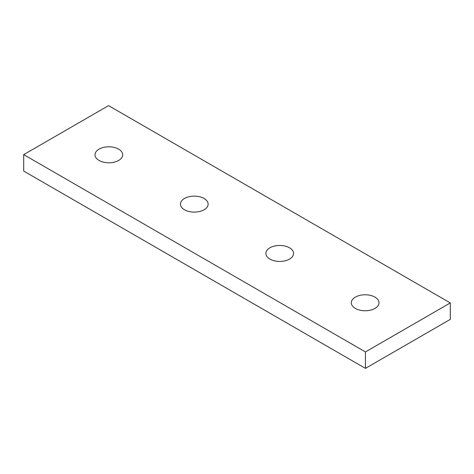 <?xml version="1.0" encoding="UTF-8"?>
<svg xmlns="http://www.w3.org/2000/svg" width="474" height="474" viewBox="0 0 474 474"><rect width="100%" height="100%" fill="white"/><g stroke="black" fill="none" stroke-linecap="round" stroke-linejoin="round"><path stroke-width="0.71" d="M204.075 209.769A13.847 7.993 180 0 1 188.984 211.499A13.847 7.993 180 0 1 180.44 204.116A13.847 7.993 180 0 1 184.493 198.464A13.847 7.993 180 0 1 199.584 196.734A13.847 7.993 180 0 1 208.127 204.116A13.847 7.993 180 0 1 204.075 209.769M289.507 259.094A13.847 7.993 180 0 1 274.416 260.824A13.847 7.993 180 0 1 265.873 253.442A13.847 7.993 180 0 1 269.925 247.789A13.847 7.993 180 0 1 285.016 246.059A13.847 7.993 180 0 1 293.56 253.442A13.847 7.993 180 0 1 289.507 259.094M374.94 308.42A13.847 7.993 180 0 1 359.855 310.15A13.847 7.993 180 0 1 351.305 302.768A13.847 7.993 180 0 1 355.364 297.115A13.847 7.993 180 0 1 370.449 295.379A13.847 7.993 180 0 1 378.993 302.768A13.847 7.993 180 0 1 374.94 308.42M118.636 160.443A13.847 7.993 180 0 1 103.551 162.179A13.847 7.993 180 0 1 95.007 154.791A13.847 7.993 180 0 1 99.06 149.138A13.847 7.993 180 0 1 114.145 147.408A13.847 7.993 180 0 1 122.695 154.791A13.847 7.993 180 0 1 118.636 160.443M450.3 302.933L365.436 351.927L23.7 154.625L108.564 105.631L450.3 302.933L450.3 319.375L365.436 368.369L365.436 351.927M365.436 368.369L23.7 171.067L23.7 154.625"/></g></svg>
